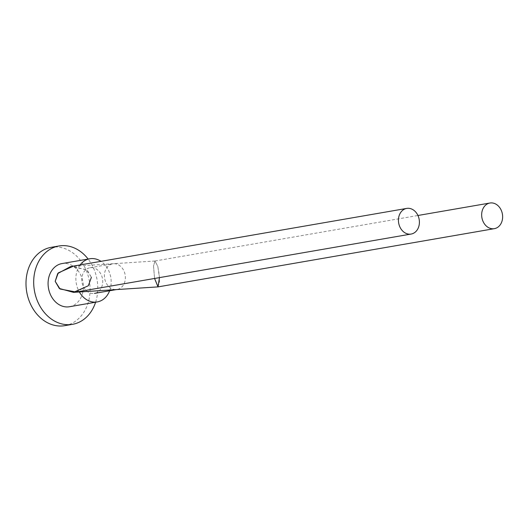 <?xml version="1.0" encoding="UTF-8"?>
<svg xmlns="http://www.w3.org/2000/svg" width="529" height="529" viewBox="0 0 529 529"><rect width="100%" height="100%" fill="white"/><g stroke="black" fill="none" stroke-linecap="round" stroke-linejoin="round"><path stroke-width="0.4" stroke-dasharray="2.65 1.98" d="M69.464 306.734A21.901 17.51 80.2 0 0 83.132 283.094A21.901 17.51 80.2 0 0 63.48 263.402A21.901 17.51 80.2 0 0 61.992 263.574M109.622 290.758A21.901 17.51 80.2 0 0 100.966 261.339M64.816 325.659A39.754 31.786 80.2 0 0 89.619 282.744A39.754 31.786 80.2 0 0 53.951 246.997A39.754 31.786 80.2 0 0 51.253 247.321M95.61 302.204A39.754 31.786 80.2 0 0 88.138 259.051M80.124 264.95A21.901 17.51 80.2 0 0 79.357 291.982M76.169 292.041L88.898 285.091L91.391 277.328L86.551 269.664L70.417 266.629M158.078 286.883L159.5 281.891L159.222 274.611L157.787 266.358L154.957 261.015L153.536 266.008L154.561 278.466L153.536 265.922L155.01 261.009L157.814 266.444L159.46 277.619M155.01 261.009L73.114 266.312L87.272 270.213L91.391 277.328M86.399 290.738A13.007 10.401 80.2 0 0 94.46 293.383A13.007 10.401 80.2 0 0 102.547 283.947A13.007 10.401 80.2 0 0 98.083 270.392A13.007 10.401 80.2 0 0 90.023 267.747A13.007 10.401 80.2 0 0 81.942 277.183A13.007 10.401 80.2 0 0 86.399 290.738M109.06 286.817A13.007 10.401 80.2 0 0 117.121 289.462A13.007 10.401 80.2 0 0 125.208 280.026A13.007 10.401 80.2 0 0 120.744 266.471A13.007 10.401 80.2 0 0 112.684 263.826A13.007 10.401 80.2 0 0 104.603 273.262A13.007 10.401 80.2 0 0 109.06 286.817M154.957 261.015L417.943 215.488M116.44 289.581L117.121 289.462M90.023 267.747L112.684 263.826"/><path stroke-width="0.79" d="M100.966 261.339A21.901 17.51 80.2 0 0 91.279 258.588A21.901 17.51 80.2 0 0 89.791 258.767L61.992 263.574A21.901 17.51 80.2 0 0 48.331 287.214A21.901 17.51 80.2 0 0 67.977 306.913A21.901 17.51 80.2 0 0 69.464 306.734L97.263 301.92A21.901 17.51 80.2 0 0 109.622 290.758M79.357 291.982A21.901 17.51 80.2 0 0 95.775 302.099A21.901 17.51 80.2 0 0 97.263 301.92M88.138 259.051A39.754 31.786 80.2 0 0 61.648 245.668A39.754 31.786 80.2 0 0 58.95 245.985L51.253 247.321A39.754 31.786 80.2 0 0 26.45 290.229A39.754 31.786 80.2 0 0 62.118 325.976A39.754 31.786 80.2 0 0 64.816 325.659L72.513 324.323A39.754 31.786 80.2 0 0 95.61 302.204M58.95 245.985A39.754 31.786 80.2 0 0 34.147 288.9A39.754 31.786 80.2 0 0 69.815 324.641A39.754 31.786 80.2 0 0 72.513 324.323M89.791 258.767A21.901 17.51 80.2 0 0 80.124 264.95M406.702 208.413L70.417 266.629L57.687 273.579L55.195 281.342L60.035 289.006L76.169 292.041L411.139 234.049A13.007 10.401 -99.8 0 1 398.516 221.902A13.007 10.401 -99.8 0 1 406.702 208.413A13.007 10.401 -99.8 0 1 419.325 220.553A13.007 10.401 -99.8 0 1 411.139 234.049M481.74 216.513A13.007 10.401 -99.8 0 1 489.927 203.024A13.007 10.401 -99.8 0 1 502.55 215.171A13.007 10.401 -99.8 0 1 494.364 228.66A13.007 10.401 -99.8 0 1 481.74 216.513M159.46 277.619L158.026 286.89L154.561 278.466L158.078 286.883L494.364 228.66M91.391 277.328L88.317 285.779L73.465 292.358L59.314 288.457L55.195 281.342L58.269 272.891L73.114 266.312M417.943 215.488L489.927 203.024M73.465 292.358L158.026 286.89M94.46 293.383L116.44 289.581"/></g></svg>
